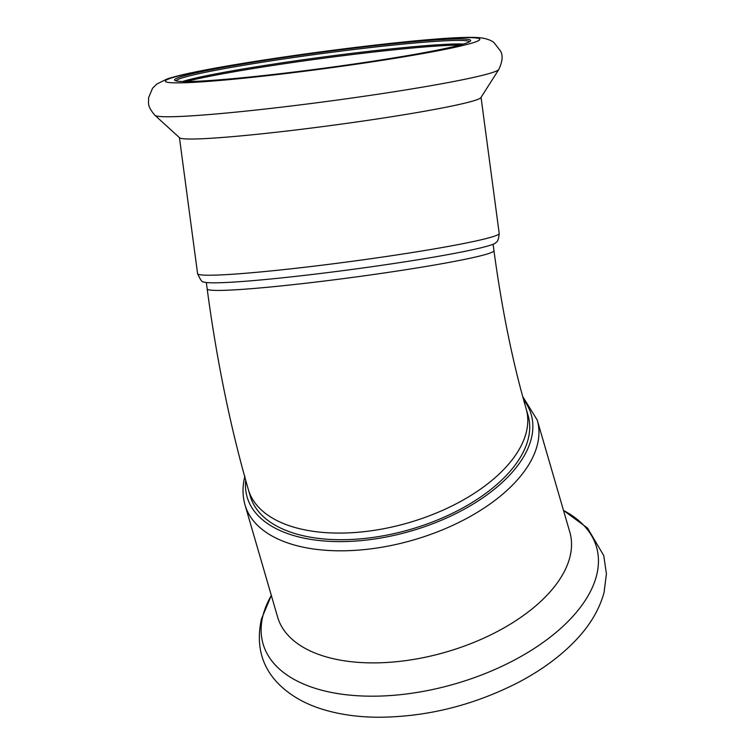 <?xml version="1.0" encoding="UTF-8"?>
<svg xmlns="http://www.w3.org/2000/svg" width="755" height="755" viewBox="0 0 755 755"><rect width="100%" height="100%" fill="white"/><g stroke="black" fill="none" stroke-linecap="round" stroke-linejoin="round"><path stroke-width="1.13" d="M248.338 489.551L250.264 496.186A144.658 76.614 -16.2 0 0 368.025 538.079A144.658 76.614 -16.2 0 0 528.075 415.401L526.141 408.757C512.692 362.391 501.962 309.692 493.949 250.669A144.658 7.814 -7.6 0 1 315.128 282.143A144.658 7.814 -7.6 0 1 207.172 288.929C216.827 361.041 230.549 427.915 248.338 489.551A144.658 76.614 -16.2 0 0 366.1 531.444A144.658 76.614 -16.2 0 0 526.141 408.757M466.08 43.177A149.377 8.069 -7.6 0 0 470.507 40.959A149.377 8.069 -7.6 0 0 344.488 49.292A149.377 8.069 -7.6 0 0 179.124 77.331A149.377 8.069 -7.6 0 0 174.811 80.407A149.377 8.069 -7.6 0 0 308.672 70.206A149.377 8.069 -7.6 0 0 466.08 43.177M469.468 41.752A148.074 7.994 -7.6 0 0 338.561 51.415A148.074 7.994 -7.6 0 0 180.549 78.463A148.074 7.994 -7.6 0 0 176.028 80.898M154.992 115.364L179.614 137.797A152.142 8.211 -7.6 0 0 315.373 127.548A152.142 8.211 -7.6 0 0 476.348 99.934A152.142 8.211 -7.6 0 0 480.916 97.593L498.8 69.488C502.575 61.4 503.104 55.2 500.395 50.878L494.129 42.752C491.798 40.449 485.616 38.184 479.651 37.75C440.693 33.484 204.058 65.223 166.374 79.275L156.729 84.098L152.529 88.278L148.584 97.763C148.82 103.19 146.602 105.502 154.992 115.364A173.612 9.371 -7.6 0 0 309.899 103.662A173.612 9.371 -7.6 0 0 493.591 72.15A173.612 9.371 -7.6 0 0 498.8 69.488M499.197 233.399A152.142 8.211 -7.6 0 1 494.525 236.126A152.142 8.211 -7.6 0 1 330.143 264.175A152.142 8.211 -7.6 0 1 197.584 273.64C200.349 279.794 202.274 282.521 203.359 281.832A147.914 7.984 -7.6 0 0 337.183 271.394A147.914 7.984 -7.6 0 0 491.552 244.828A147.914 7.984 -7.6 0 0 495.771 242.817C495.808 241.723 498.262 243.554 499.197 233.399L481.048 97.386M463.391 44.045A148.074 7.994 -7.6 0 0 322.187 57.154A148.074 7.994 -7.6 0 0 182.493 81.521M459.804 45.055A149.377 8.069 -7.6 0 0 322.357 58.38A149.377 8.069 -7.6 0 0 186.221 81.559M569.865 557.237A152.142 80.577 163.8 0 1 423.866 657.539A152.142 80.577 163.8 0 1 277.632 617.118L245.045 505.038A152.142 80.577 163.8 0 0 391.269 545.469A152.142 80.577 163.8 0 0 537.267 445.157A152.142 80.577 163.8 0 0 537.23 420.063L569.817 532.143A152.142 80.577 163.8 0 1 569.865 557.237M523.602 399.829A147.914 78.341 163.8 0 1 531.237 438.882A147.914 78.341 163.8 0 1 374.131 539.061A147.914 78.341 163.8 0 1 245.715 480.378M170.215 78.388A158.654 8.569 -7.6 0 0 283.738 73.792A158.654 8.569 -7.6 0 0 474.989 42.11A158.654 8.569 -7.6 0 0 361.475 46.706A158.654 8.569 -7.6 0 0 170.215 78.388M563.513 510.455A173.612 91.95 163.8 0 1 596.535 575.621A173.612 91.95 163.8 0 1 404.416 694.222A173.612 91.95 163.8 0 1 263.033 615.316A173.612 91.95 163.8 0 1 271.328 595.421L261.466 618.968C255.785 645.119 261.598 666.873 278.878 684.219C291.213 696.384 307.153 705.151 326.689 710.521C342.128 714.815 359.012 717.061 377.34 717.25C426.311 717.146 473.47 705.463 518.798 682.19C542.59 669.628 562.182 655 577.584 638.315C590.863 623.913 599.687 608.606 604.057 592.411L606.425 573.828L603.755 555.614L587.541 528.085L563.504 510.427M206.323 282.512L207.172 288.929M197.584 273.64L179.435 137.627M244.922 476.226C242.355 486.126 242.402 495.733 245.045 505.038M522.668 396.432L537.23 420.063M493.1 244.252L493.949 250.669"/></g></svg>
